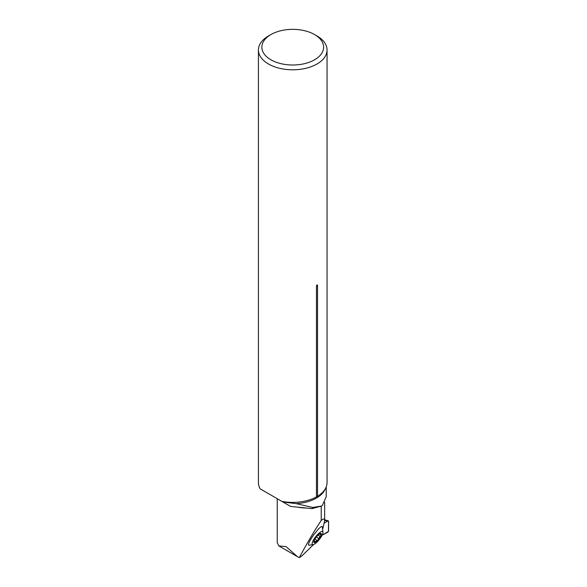 <?xml version="1.0" encoding="UTF-8"?>
<svg xmlns="http://www.w3.org/2000/svg" width="587" height="587" viewBox="0 0 587 587"><rect width="100%" height="100%" fill="white"/><g stroke="black" fill="none" stroke-linecap="round" stroke-linejoin="round"><path stroke-width="0.88" d="M322.813 528.711L324.64 520.823C324.618 518.622 323.481 518.482 321.228 520.42C314.206 531.059 306.884 543.467 299.275 557.65L301.997 555.808L313.612 544.501M313.568 544.516L308.872 545.279C307.786 544.567 309.378 541.119 313.656 534.918L318.396 529.114C320.649 526.796 321.955 526.003 322.307 526.737L322.975 532.644A8.247 2.289 128.4 0 0 319.71 532.585A8.247 2.289 128.4 0 0 313.128 540.605A8.247 2.289 128.4 0 0 313.575 544.509A8.247 2.289 128.4 0 0 319.357 539.431A8.247 2.289 128.4 0 0 322.975 532.644M277.24 498.708L277.24 542.659L278.898 545.961L286.052 546.607L297.477 556.689L299.275 557.65M321.228 520.42L321.228 506.17M325.418 488.619A33.488 19.334 180 0 1 296.186 503.639L312.776 507.462L321.683 506.009A33.488 19.334 0 0 0 322.534 505.113L326.218 496.705L326.225 486.909M312.776 507.462L312.049 508.606L321.683 506.009M296.186 503.639L282.927 501.995L290.594 506.42L312.049 508.606M316.452 286.052L316.452 496.903L317.545 496.272L317.545 285.421C317.185 284.592 316.819 284.798 316.452 286.052A2.062 1.189 -0 0 1 317.545 285.421M270.901 34.574L268.472 35.976A34.317 19.811 0 0 0 258.419 49.983A34.317 19.811 0 0 0 268.472 63.998A34.317 19.811 0 0 0 305.871 68.29A34.317 19.811 0 0 0 327.054 49.983A34.317 19.811 0 0 0 317.002 35.976L314.573 34.574A30.876 17.83 0 0 0 270.901 34.574A30.876 17.83 0 0 0 270.901 59.786A30.876 17.83 0 0 0 314.573 59.786A30.876 17.83 0 0 0 314.573 34.574M258.419 49.983L258.419 482.58A34.317 19.811 0 0 0 260.195 488.868L281.841 501.371A34.317 19.811 0 0 0 316.452 496.903M317.545 496.272A34.317 19.811 0 0 0 320.003 494.606A34.317 19.811 0 0 0 327.054 482.58L327.054 49.983M282.927 501.995L281.841 501.371M314.082 540.664A5.76 1.6 -51.6 0 1 317.119 536.056A5.76 1.6 -51.6 0 1 320.032 533.605A5.76 1.6 -51.6 0 1 320.605 533.407A5.76 1.6 -51.6 0 1 321.038 535.359A5.76 1.6 -51.6 0 1 318 539.967A5.76 1.6 -51.6 0 1 314.515 542.623A5.76 1.6 -51.6 0 1 313.832 541.434A5.76 1.6 -51.6 0 1 314.082 540.664M319.394 533.921L320.605 533.407L321.038 535.359L318.58 538.55M320.605 533.407L320.186 533.539M320.641 534.64L321.038 535.359M319.365 534.001L320.568 534.647M316.437 536.856L318.536 538.521L318 539.967L316.804 540.451L314.955 538.961L316.635 540.304M316.767 540.407L314.515 542.623L313.957 540.906M314.515 542.623L314.148 541.867M315.19 541.684L314.089 540.81M319.944 536.386L318.169 534.984M321.5 534.911L322.762 534.852L327.854 532.145L328.581 530.875L328.581 521.337L324.64 520.375M328.581 521.337L324.64 520.001M327.429 521.175L324.376 523.098L327.854 520.918L328.537 521.08L328.471 531.389L322.762 534.852L322.762 533.612L322.762 534.852M306.458 508.034A30.084 17.368 180 0 1 297.851 507.161M315.197 541.603L314.067 540.708M319.878 536.393L318.132 535.014M318.506 538.47L316.452 536.848M324.64 502.311L324.64 520.823M278.986 546.013L297.022 556.425M324.648 519.788L328.287 520.83"/></g></svg>

